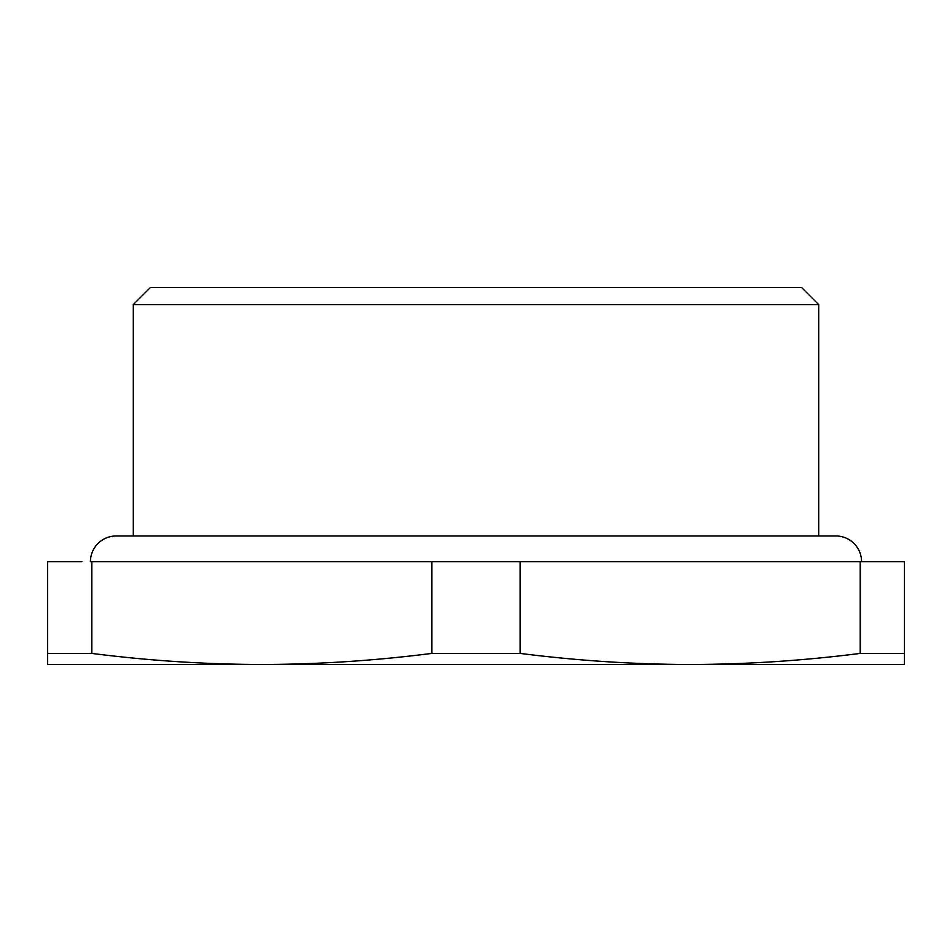 <?xml version="1.0" encoding="UTF-8"?>
<svg xmlns="http://www.w3.org/2000/svg" width="952" height="952" viewBox="0 0 952 952"><rect width="100%" height="100%" fill="white"/><g stroke="black" fill="none" stroke-linecap="round" stroke-linejoin="round"><path stroke-width="1.43" d="M150.416 287.504L801.584 287.504L818.72 304.64L133.28 304.64L150.416 287.504M520.185 561.68L520.185 653.417C574.437 660.307 628.189 663.996 681.442 664.46L690.188 664.496C746.344 664.389 803.012 660.7 860.215 653.417L904.4 653.417L904.4 561.68L91.785 561.68L91.785 653.417C148.976 660.7 205.644 664.389 261.8 664.496L47.6 664.496L47.6 561.68L81.872 561.68M91.785 653.417L47.6 653.417M904.4 653.417L904.4 664.496L261.8 664.496C317.932 664.389 374.612 660.7 431.815 653.417L431.815 561.68M520.185 653.417L431.815 653.417M860.215 561.68L860.215 653.417M90.44 561.68A25.704 25.704 0 0 1 116.144 535.976L835.856 535.976A25.704 25.704 0 0 1 861.56 561.68M133.28 535.976L133.28 304.64M818.72 535.976L818.72 304.64"/></g></svg>
